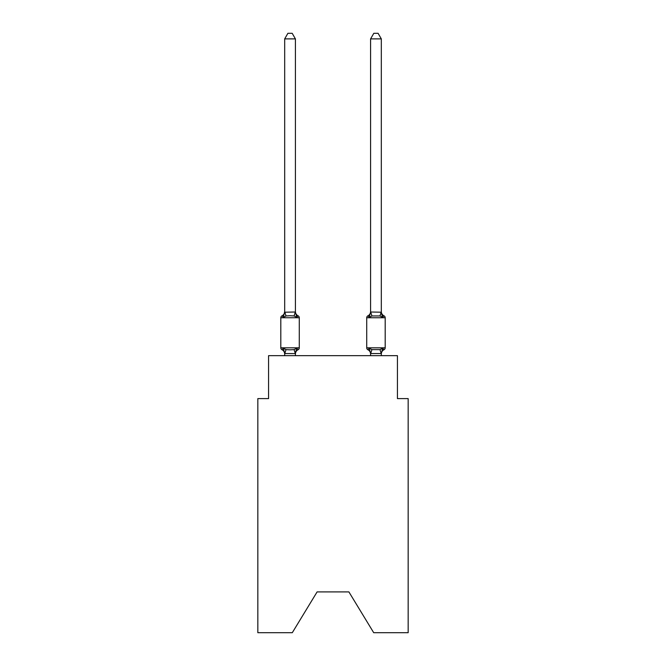 <?xml version="1.0" encoding="UTF-8"?>
<svg xmlns="http://www.w3.org/2000/svg" width="666" height="666" viewBox="0 0 666 666"><rect width="100%" height="100%" fill="white"/><g stroke="black" fill="none" stroke-linecap="round" stroke-linejoin="round"><path stroke-width="1" d="M348.892 591.899L373.701 632.7L408.166 632.7L408.166 398.609L397.427 398.609L397.427 355.661L268.573 355.661L268.573 398.609L257.834 398.609L257.834 632.7L292.299 632.7L317.108 591.899L348.892 591.899L317.108 591.899M383.982 349.75L383.366 349.459L383.982 349.75A2.148 2.148 0 0 0 385.189 347.819A2.148 2.148 0 0 1 383.982 349.75A2.148 2.148 0 0 0 385.189 347.819A2.148 2.148 0 0 1 383.982 349.75L383.366 349.459L383.982 349.75A2.148 2.148 0 0 0 385.189 347.819A2.148 2.148 0 0 1 383.982 349.75A2.148 2.148 0 0 0 385.189 347.819A2.148 2.148 0 0 1 383.982 349.75L383.366 349.459L383.982 349.75A2.148 2.148 0 0 0 385.189 347.819A2.148 2.148 0 0 1 383.982 349.75A2.148 2.148 0 0 0 385.189 347.819A2.148 2.148 0 0 1 383.982 349.75L383.366 349.459L383.982 349.75A2.148 2.148 0 0 0 385.189 347.819A2.148 2.148 0 0 1 383.982 349.75A2.148 2.148 0 0 0 385.189 347.819A2.148 2.148 0 0 1 383.982 349.75L383.366 349.459L383.982 349.75A2.148 2.148 0 0 0 385.189 347.819A2.148 2.148 0 0 1 383.982 349.75A2.148 2.148 0 0 0 385.189 347.819A2.148 2.148 0 0 1 383.982 349.75L383.366 349.459L383.982 349.75A2.148 2.148 0 0 0 385.189 347.819A2.148 2.148 0 0 1 383.982 349.75A2.148 2.148 0 0 0 385.189 347.819A2.148 2.148 0 0 1 383.982 349.75L383.366 349.459L383.982 349.75A2.148 2.148 0 0 0 385.189 347.819A2.148 2.148 0 0 1 383.982 349.75A2.148 2.148 0 0 0 385.189 347.819A2.148 2.148 0 0 1 383.982 349.75L383.366 349.459L383.982 349.75A2.148 2.148 0 0 0 385.189 347.819A2.148 2.148 0 0 1 383.982 349.75A2.148 2.148 0 0 0 385.189 347.819A2.148 2.148 0 0 1 383.982 349.75L383.366 349.459L383.982 349.75A2.148 2.148 0 0 0 385.189 347.819A2.148 2.148 0 0 1 383.982 349.75A2.148 2.148 0 0 0 385.189 347.819A2.148 2.148 0 0 1 383.982 349.75L383.366 349.459L383.982 349.75A2.148 2.148 0 0 0 385.189 347.819A2.148 2.148 0 0 1 383.982 349.75A2.148 2.148 0 0 0 385.189 347.819A2.148 2.148 0 0 1 383.982 349.75L383.366 349.459L383.982 349.75A2.148 2.148 0 0 0 385.189 347.819A2.148 2.148 0 0 1 383.982 349.75A2.148 2.148 0 0 0 385.189 347.819A2.148 2.148 0 0 1 383.982 349.75L383.366 349.459L383.982 349.75A2.148 2.148 0 0 0 385.189 347.819A2.148 2.148 0 0 1 383.982 349.75A2.148 2.148 0 0 0 385.189 347.819A2.148 2.148 0 0 1 383.982 349.75L383.366 349.459L383.982 349.75A2.148 2.148 0 0 0 385.189 347.819A2.148 2.148 0 0 1 383.982 349.75A2.148 2.148 0 0 0 385.189 347.819A2.148 2.148 0 0 1 383.982 349.75L383.366 349.459L383.982 349.75A2.148 2.148 0 0 0 385.189 347.819A2.148 2.148 0 0 1 383.982 349.75A2.148 2.148 0 0 0 385.189 347.819A2.148 2.148 0 0 1 383.982 349.75L383.366 349.459L383.982 349.75A2.148 2.148 0 0 0 385.189 347.819A2.148 2.148 0 0 1 383.982 349.75A2.148 2.148 0 0 0 385.189 347.819A2.148 2.148 0 0 1 383.982 349.75L383.366 349.459L383.982 349.75A2.148 2.148 0 0 0 385.189 347.819A2.148 2.148 0 0 1 383.982 349.75A2.148 2.148 0 0 0 385.189 347.819A2.148 2.148 0 0 1 383.982 349.75L382.667 348.235L383.982 349.75A4.729 4.729 0 0 0 381.318 353.996L381.318 353.996M369.738 315.634L369.239 317.332L367.923 315.817L369.239 317.332L369.738 315.634L369.239 317.332L369.738 315.634L369.239 317.332L369.738 315.634L369.239 317.332L369.738 315.634L369.239 317.332L369.738 315.634L369.239 317.332L369.738 315.634L369.239 317.332L369.738 315.634L369.239 317.332L369.738 315.634L369.239 317.332L369.738 315.634L369.239 317.332L369.738 315.634L369.239 317.332L369.738 315.634L369.239 317.332L369.738 315.634L369.239 317.332L369.738 315.634L369.239 317.332L369.738 315.634L369.239 317.332L369.738 315.634L369.239 317.332L369.738 315.634L369.239 317.332L371.928 315.95L379.978 315.95L382.667 317.332L383.982 315.817L382.667 317.332L381.543 313.819L382.667 317.332L381.543 313.819L382.667 317.332L381.543 313.819L382.667 317.332L381.543 313.819L382.667 317.332L381.543 313.819L382.667 317.332L381.543 313.819L382.667 317.332L381.543 313.819L382.667 317.332L381.543 313.819L382.667 317.332L381.543 313.819L382.667 317.332L381.543 313.819L382.667 317.332L381.543 313.819L382.667 317.332L381.543 313.819L382.667 317.332L381.543 313.819L382.667 317.332L381.543 313.819L382.667 317.332L381.543 313.819L382.667 317.332L381.543 313.819L382.667 317.332L383.982 315.817A2.148 2.148 0 0 1 385.189 317.749L385.189 347.819L366.716 347.819A2.148 2.148 0 0 0 367.923 349.75L369.239 348.235L367.923 349.75A4.729 4.729 0 0 1 370.587 353.996L370.587 353.363L370.587 353.996A4.729 4.729 0 0 0 367.923 349.75L369.239 348.235L367.923 349.75A4.729 4.729 0 0 1 370.587 353.996A4.729 4.729 0 0 0 367.923 349.75A4.729 4.729 0 0 1 370.587 353.996A4.729 4.729 0 0 0 367.923 349.75L369.239 348.235L367.923 349.75A4.729 4.729 0 0 1 370.587 353.996A4.729 4.729 0 0 0 367.923 349.75A4.729 4.729 0 0 1 370.587 353.996A4.729 4.729 0 0 0 367.923 349.75A4.729 4.729 0 0 1 370.587 353.996A4.729 4.729 0 0 0 367.923 349.75L369.239 348.235L367.923 349.75A4.729 4.729 0 0 1 370.587 353.996A4.729 4.729 0 0 0 367.923 349.75A4.729 4.729 0 0 1 370.587 353.996A4.729 4.729 0 0 0 367.923 349.75L369.239 348.235L367.923 349.75A4.729 4.729 0 0 1 370.587 353.996A4.729 4.729 0 0 0 367.923 349.75A4.729 4.729 0 0 1 370.587 353.996A4.729 4.729 0 0 0 367.923 349.75A4.729 4.729 0 0 1 370.587 353.996A4.729 4.729 0 0 0 367.923 349.75L369.239 348.235L367.923 349.75A4.729 4.729 0 0 1 370.587 353.996A4.729 4.729 0 0 0 367.923 349.75A4.729 4.729 0 0 1 370.587 353.996A4.729 4.729 0 0 0 367.923 349.75L369.239 348.235L367.923 349.75A4.729 4.729 0 0 1 370.587 353.996A4.729 4.729 0 0 0 367.923 349.75A4.729 4.729 0 0 1 370.587 353.996A4.729 4.729 0 0 0 367.923 349.75L369.239 348.235L367.923 349.75A4.729 4.729 0 0 1 370.587 353.996A4.729 4.729 0 0 0 367.923 349.75L369.239 348.235L367.923 349.75A4.729 4.729 0 0 1 370.587 353.996M381.318 355.661L381.318 353.554L370.587 353.554L369.239 348.235L367.923 349.75A2.148 2.148 0 0 1 366.716 347.819A2.148 2.148 0 0 0 367.923 349.75A2.148 2.148 0 0 1 366.716 347.819A2.148 2.148 0 0 0 367.923 349.75A2.148 2.148 0 0 1 366.716 347.819A2.148 2.148 0 0 0 367.923 349.75A2.148 2.148 0 0 1 366.716 347.819A2.148 2.148 0 0 0 367.923 349.75A2.148 2.148 0 0 1 366.716 347.819A2.148 2.148 0 0 0 367.923 349.75A2.148 2.148 0 0 1 366.716 347.819A2.148 2.148 0 0 0 367.923 349.75L369.239 348.235L367.923 349.75A2.148 2.148 0 0 1 366.716 347.819A2.148 2.148 0 0 0 367.923 349.75L369.239 348.235L367.923 349.75A2.148 2.148 0 0 1 366.716 347.819A2.148 2.148 0 0 0 367.923 349.75L369.239 348.235L367.923 349.75A2.148 2.148 0 0 1 366.716 347.819A2.148 2.148 0 0 0 367.923 349.75L369.239 348.235L367.923 349.75A2.148 2.148 0 0 1 366.716 347.819A2.148 2.148 0 0 0 367.923 349.75L369.239 348.235L367.923 349.75A2.148 2.148 0 0 1 366.716 347.819A2.148 2.148 0 0 0 367.923 349.75L369.239 348.235L367.923 349.75A2.148 2.148 0 0 1 366.716 347.819A2.148 2.148 0 0 0 367.923 349.75L369.239 348.235L367.923 349.75A2.148 2.148 0 0 1 366.716 347.819A2.148 2.148 0 0 0 367.923 349.75L369.239 348.235L367.923 349.75A2.148 2.148 0 0 1 366.716 347.819A2.148 2.148 0 0 0 367.923 349.75L369.239 348.235L367.923 349.75A2.148 2.148 0 0 1 366.716 347.819A2.148 2.148 0 0 0 367.923 349.75L369.239 348.235L367.923 349.75A2.148 2.148 0 0 1 366.716 347.819L366.716 317.749A2.148 2.148 0 0 1 367.923 315.817L369.239 317.332L367.923 315.817A4.729 4.729 0 0 0 370.587 311.571L370.587 311.571M284.682 353.996L284.682 353.996A4.729 4.729 0 0 0 282.018 349.75A2.148 2.148 0 0 1 280.811 347.819A2.148 2.148 0 0 0 282.018 349.75L283.333 348.235L282.018 349.75A2.148 2.148 0 0 1 280.811 347.819A2.148 2.148 0 0 0 282.018 349.75L283.333 348.235L282.018 349.75A2.148 2.148 0 0 1 280.811 347.819A2.148 2.148 0 0 0 282.018 349.75A2.148 2.148 0 0 1 280.811 347.819A2.148 2.148 0 0 0 282.018 349.75A2.148 2.148 0 0 1 280.811 347.819A2.148 2.148 0 0 0 282.018 349.75L283.333 348.235L282.018 349.75A2.148 2.148 0 0 1 280.811 347.819A2.148 2.148 0 0 0 282.018 349.75L283.333 348.235L282.018 349.75A2.148 2.148 0 0 1 280.811 347.819A2.148 2.148 0 0 0 282.018 349.75L283.333 348.235L282.018 349.75A2.148 2.148 0 0 1 280.811 347.819A2.148 2.148 0 0 0 282.018 349.75A2.148 2.148 0 0 1 280.811 347.819A2.148 2.148 0 0 0 282.018 349.75A2.148 2.148 0 0 1 280.811 347.819A2.148 2.148 0 0 0 282.018 349.75A2.148 2.148 0 0 1 280.811 347.819A2.148 2.148 0 0 0 282.018 349.75L283.333 348.235L282.018 349.75A2.148 2.148 0 0 1 280.811 347.819A2.148 2.148 0 0 0 282.018 349.75L283.333 348.235L282.018 349.75A2.148 2.148 0 0 1 280.811 347.819A2.148 2.148 0 0 0 282.018 349.75L283.333 348.235L282.018 349.75A2.148 2.148 0 0 1 280.811 347.819A2.148 2.148 0 0 0 282.018 349.75A2.148 2.148 0 0 1 280.811 347.819A2.148 2.148 0 0 0 282.018 349.75A2.148 2.148 0 0 1 280.811 347.819A2.148 2.148 0 0 0 282.018 349.75L283.333 348.235L282.018 349.75A2.148 2.148 0 0 1 280.811 347.819A2.148 2.148 0 0 0 282.018 349.75L283.333 348.235L282.018 349.75A2.148 2.148 0 0 1 280.811 347.819A2.148 2.148 0 0 0 282.018 349.75L283.333 348.235L282.018 349.75A2.148 2.148 0 0 1 280.811 347.819A2.148 2.148 0 0 0 282.018 349.75L283.333 348.235L282.018 349.75A2.148 2.148 0 0 1 280.811 347.819A2.148 2.148 0 0 0 282.018 349.75A2.148 2.148 0 0 1 280.811 347.819A2.148 2.148 0 0 0 282.018 349.75A2.148 2.148 0 0 1 280.811 347.819A2.148 2.148 0 0 0 282.018 349.75L283.333 348.235L282.018 349.75A2.148 2.148 0 0 1 280.811 347.819A2.148 2.148 0 0 0 282.018 349.75L283.333 348.235L282.018 349.75A2.148 2.148 0 0 1 280.811 347.819A2.148 2.148 0 0 0 282.018 349.75L283.333 348.235L282.018 349.75A2.148 2.148 0 0 1 280.811 347.819A2.148 2.148 0 0 0 282.018 349.75L283.333 348.235L282.018 349.75A2.148 2.148 0 0 1 280.811 347.819A2.148 2.148 0 0 0 282.018 349.75A2.148 2.148 0 0 1 280.811 347.819A2.148 2.148 0 0 0 282.018 349.75A2.148 2.148 0 0 1 280.811 347.819A2.148 2.148 0 0 0 282.018 349.75L283.333 348.235L282.018 349.75A2.148 2.148 0 0 1 280.811 347.819A2.148 2.148 0 0 0 282.018 349.75L283.333 348.235L282.018 349.75A2.148 2.148 0 0 1 280.811 347.819A2.148 2.148 0 0 0 282.018 349.75L283.333 348.235L282.018 349.75A2.148 2.148 0 0 1 280.811 347.819A2.148 2.148 0 0 0 282.018 349.75L283.333 348.235L282.018 349.75A2.148 2.148 0 0 1 280.811 347.819A2.148 2.148 0 0 0 282.018 349.75L283.333 348.235L282.018 349.75A2.148 2.148 0 0 1 280.811 347.819A2.148 2.148 0 0 0 282.018 349.75L283.333 348.235L282.018 349.75L283.333 348.235L282.018 349.75L283.333 348.235L282.018 349.75L283.333 348.235L282.018 349.75L283.333 348.235L282.018 349.75L283.333 348.235L282.018 349.75L283.333 348.235L286.022 349.617L290.051 349.833L294.072 349.617L296.761 348.235L298.077 349.75A2.148 2.148 0 0 0 299.284 347.819L299.284 317.749A2.148 2.148 0 0 0 298.077 315.817L296.761 317.332L298.077 315.817A2.148 2.148 0 0 1 299.284 317.749A2.148 2.148 0 0 0 298.077 315.817A2.148 2.148 0 0 1 299.284 317.749A2.148 2.148 0 0 0 298.077 315.817A2.148 2.148 0 0 1 299.284 317.749A2.148 2.148 0 0 0 298.077 315.817A2.148 2.148 0 0 1 299.284 317.749A2.148 2.148 0 0 0 298.077 315.817A2.148 2.148 0 0 1 299.284 317.749A2.148 2.148 0 0 0 298.077 315.817A2.148 2.148 0 0 1 299.284 317.749A2.148 2.148 0 0 0 298.077 315.817A2.148 2.148 0 0 1 299.284 317.749A2.148 2.148 0 0 0 298.077 315.817A2.148 2.148 0 0 1 299.284 317.749A2.148 2.148 0 0 0 298.077 315.817A2.148 2.148 0 0 1 299.284 317.749A2.148 2.148 0 0 0 298.077 315.817A2.148 2.148 0 0 1 299.284 317.749A2.148 2.148 0 0 0 298.077 315.817A2.148 2.148 0 0 1 299.284 317.749A2.148 2.148 0 0 0 298.077 315.817A2.148 2.148 0 0 1 299.284 317.749A2.148 2.148 0 0 0 298.077 315.817A2.148 2.148 0 0 1 299.284 317.749A2.148 2.148 0 0 0 298.077 315.817A2.148 2.148 0 0 1 299.284 317.749A2.148 2.148 0 0 0 298.077 315.817A2.148 2.148 0 0 1 299.284 317.749A2.148 2.148 0 0 0 298.077 315.817A2.148 2.148 0 0 1 299.284 317.749A2.148 2.148 0 0 0 298.077 315.817A4.729 4.729 0 0 1 295.413 311.571L295.413 312.204L295.413 311.571M284.682 311.571L283.333 317.332L282.018 315.817A4.729 4.729 0 0 0 284.682 311.571L284.682 312.204L295.413 312.013L296.761 317.332L294.072 315.95L290.051 315.734L286.022 315.95L283.333 317.332L282.018 315.817A2.148 2.148 0 0 0 280.811 317.749L280.811 347.819L299.284 347.819M295.92 350.84L295.413 353.363L296.761 348.235L298.077 349.75A4.729 4.729 0 0 0 295.413 353.996L295.92 350.84L295.329 353.588L284.682 353.554L283.333 348.235M295.413 312.013L295.413 38.886L284.682 38.886L284.682 312.013M370.587 353.554L370.587 355.661M295.413 355.661L295.413 353.554M284.682 355.661L284.682 353.554M284.682 38.886L287.903 33.3L292.191 33.3L295.413 38.886M381.318 312.013L381.318 38.886L370.587 38.886L370.587 312.013L381.318 312.204L381.318 311.571A4.729 4.729 0 0 0 383.982 315.817A2.148 2.148 0 0 1 385.189 317.749L366.716 317.749M369.239 317.332L370.587 312.013M367.923 349.75L369.239 348.235L371.928 349.617L379.978 349.617L382.667 348.235L381.318 353.554M381.318 312.204L382.667 317.332L381.543 313.819M370.587 38.886L373.809 33.3L378.097 33.3L381.318 38.886M299.284 317.749L280.811 317.749M286.022 349.617L284.765 353.588M294.072 349.617L295.329 353.588M284.765 311.988L286.022 315.95M295.329 311.988L294.072 315.95M381.235 353.588L379.978 349.617M370.671 353.588L371.928 349.617M379.978 315.95L381.235 311.988M371.928 315.95L370.671 311.988"/></g></svg>
